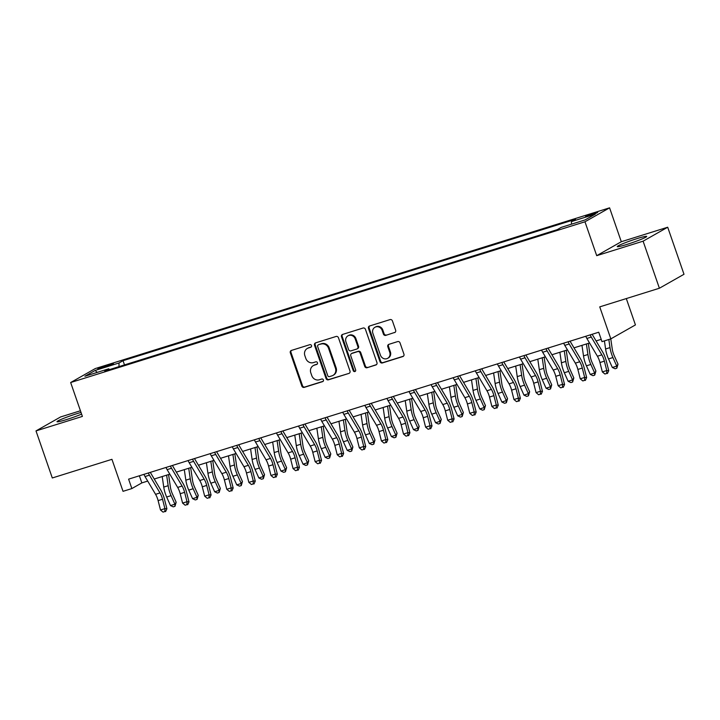 <?xml version="1.0" encoding="UTF-8"?>
<svg xmlns="http://www.w3.org/2000/svg" width="720" height="720" viewBox="0 0 720 720"><rect width="100%" height="100%" fill="white"/><g stroke="black" fill="none" stroke-linecap="round" stroke-linejoin="round"><path stroke-width="1.08" d="M311.517 345.573A1.377 1.269 -119.6 0 0 309.852 344.664L291.42 350.424A1.962 1.809 -119.6 0 0 290.322 352.818L301.842 386.073A1.962 1.809 -119.6 0 0 304.218 387.378L322.65 381.618A1.377 1.269 -119.6 0 0 323.415 379.944A1.377 1.269 -119.6 0 0 321.75 379.026L319.365 379.773A6.273 5.796 -119.6 0 1 311.769 375.597L310.806 372.825A6.273 5.796 -119.6 0 1 313.263 365.634A6.273 5.796 -119.6 0 1 314.316 365.175L316.701 364.437A1.377 1.269 -119.6 0 0 317.466 362.763A1.377 1.269 -119.6 0 0 315.801 361.845L313.416 362.592A6.273 5.796 -119.6 0 1 305.82 358.416L304.857 355.644A6.273 5.796 -119.6 0 1 307.314 348.453A6.273 5.796 -119.6 0 1 308.367 347.994L310.752 347.247A1.377 1.269 -119.6 0 0 311.517 345.573M637.173 238.572A15.579 1.17 -19.1 0 0 617.256 246.609A15.579 1.17 -19.1 0 0 626.796 244.458A15.579 1.17 -19.1 0 0 646.704 236.412A15.579 1.17 -19.1 0 0 637.173 238.572M81.027 412.452A15.579 1.17 -19.1 0 0 76.905 413.667A15.579 1.17 -19.1 0 0 56.997 421.713A15.579 1.17 -19.1 0 0 66.537 419.553A15.579 1.17 -19.1 0 0 81.603 414.126M593.775 213.192A6.39 0.477 -19.1 0 0 585.603 216.495A6.39 0.477 -19.1 0 0 589.518 215.613A6.39 0.477 -19.1 0 0 597.69 212.31A6.39 0.477 -19.1 0 0 593.775 213.192M394.551 332.631A1.962 1.809 -119.6 0 0 395.649 330.237L392.418 320.904A1.962 1.809 -119.6 0 0 390.042 319.599L369.576 325.998A1.962 1.809 -119.6 0 0 368.478 328.392L379.998 361.647A1.962 1.809 -119.6 0 0 382.374 362.952L402.84 356.553A1.962 1.809 -119.6 0 0 403.938 354.168L400.032 342.891A1.962 1.809 -119.6 0 0 397.656 341.586L388.899 344.331A1.962 1.809 -119.6 0 0 387.801 346.716L389.736 352.305A5.247 4.842 -119.6 0 1 387.684 358.317A5.247 4.842 -119.6 0 1 380.457 355.203L372.87 333.315A5.247 4.842 -119.6 0 1 374.931 327.294A5.247 4.842 -119.6 0 1 382.158 330.408L383.418 334.062A1.962 1.809 -119.6 0 0 385.794 335.367L395.172 332.28L385.794 335.367M80.433 410.76L60.606 416.952L36 430.911L52.299 477.972L111.942 459.324L123.03 491.328L131.868 488.565L128.601 479.151L598.734 332.226L601.992 341.64L610.83 338.877L635.436 324.918L626.31 298.575M643.104 241.173L667.701 227.223L621.306 241.722L596.709 255.672L643.104 241.173L659.394 288.234L599.742 306.873L610.83 338.877M596.709 255.672L584.973 221.787L70.659 382.527L95.265 368.568L609.579 207.837L584.973 221.787M36 430.911L82.395 416.412L70.659 382.527M338.463 337.77A1.962 1.809 -119.6 0 0 336.087 336.465L315.621 342.864A1.962 1.809 -119.6 0 0 314.523 345.249L326.043 378.513A1.962 1.809 -119.6 0 0 328.419 379.818L348.885 373.419A1.962 1.809 -119.6 0 0 349.983 371.025L338.463 337.77M342.594 334.431L363.069 328.032A1.962 1.809 -119.6 0 1 365.445 329.337L376.956 362.592A1.962 1.809 -119.6 0 1 375.867 364.986L367.101 367.722A1.962 1.809 -119.6 0 1 364.725 366.417L360.054 352.926A1.962 1.809 -119.6 0 0 357.687 351.621L351.873 353.439A1.962 1.809 -119.6 0 0 350.775 355.833L355.635 369.873A1.377 1.269 -119.6 0 1 355.104 371.448A1.377 1.269 -119.6 0 1 353.214 370.629L341.505 336.816A1.962 1.809 -119.6 0 1 342.594 334.431M667.701 227.223L684 274.275L659.394 288.234M101.61 368.082L105.498 366.867A6.192 0.468 -19.1 0 0 113.409 363.672A6.192 0.468 -19.1 0 0 109.62 364.527L105.732 365.742A6.192 0.468 -19.1 0 0 97.821 368.937A6.192 0.468 -19.1 0 0 101.61 368.082M109.476 369.594L108.774 368.784L104.751 371.07L557.199 229.662L561.222 227.385L585.081 219.924L595.323 214.119L571.464 221.571L575.487 219.294L123.039 360.693L119.016 362.979L118.989 366.615M108.774 368.784L84.915 376.245L95.157 370.431L119.016 362.979M621.306 241.722L609.579 207.837M131.868 488.565L141.84 482.904L147.708 481.077M154.242 479.034L169.803 474.165M176.337 472.122L191.898 467.262M198.432 465.219L213.984 460.359M220.518 458.316L236.079 453.456M242.613 451.413L258.174 446.553M264.708 444.51L280.26 439.65M286.794 437.607L302.355 432.738M308.889 430.704L324.45 425.835M330.984 423.792L346.545 418.932M353.079 416.889L368.631 412.029M375.165 409.986L390.726 405.126M397.26 403.083L412.821 398.223M419.355 396.18L434.907 391.311M441.441 389.277L457.002 384.408M463.536 382.365L479.097 377.505M485.631 375.462L501.192 370.602M507.726 368.559L523.278 363.699M529.812 361.656L545.373 356.796M551.907 354.753L567.468 349.884M574.002 347.85L589.554 342.981M596.088 340.938L601.2 339.345M139.374 475.785L141.84 482.904M124.488 364.896L123.039 360.693M571.446 224.19L571.464 221.571M97.182 372.411L95.157 370.431M311.265 346.914L309.024 347.616A6.273 5.796 -119.6 0 0 307.98 348.075L307.314 348.453M313.263 365.634L313.929 365.256A6.273 5.796 -119.6 0 1 314.982 364.806L317.214 364.104M291.447 350.415A1.962 1.809 -119.6 0 0 290.988 352.44L302.508 385.695A1.962 1.809 -119.6 0 0 304.884 387L323.172 381.285M315.648 342.855A1.962 1.809 -119.6 0 0 315.189 344.871L326.709 378.135A1.962 1.809 -119.6 0 0 329.085 379.44L348.885 373.419M318.429 344.853A1.377 1.269 -119.6 0 0 317.655 346.527L327.771 375.714A1.377 1.269 -119.6 0 0 329.427 376.632L331.947 375.849A6.273 5.796 -119.6 0 0 332.991 375.39A6.273 5.796 -119.6 0 0 335.448 368.199L328.536 348.246A6.273 5.796 -119.6 0 0 320.94 344.061L319.086 344.475A1.377 1.269 -119.6 0 0 318.861 344.574L318.195 344.952M332.991 375.39L333.657 375.012A6.273 5.796 -119.6 0 0 336.114 367.821L335.448 368.199M319.086 344.475L321.606 343.692A6.273 5.796 -119.6 0 1 329.202 347.868L336.114 367.821M376.506 364.617L367.101 367.722M351.54 353.583L352.206 353.205A1.962 1.809 -119.6 0 1 352.539 353.061L358.344 351.252A1.962 1.809 -119.6 0 1 360.72 352.557L365.391 366.039A1.962 1.809 -119.6 0 0 367.767 367.344M342.621 334.422A1.962 1.809 -119.6 0 0 342.171 336.438L353.88 370.251A1.377 1.269 -119.6 0 0 355.401 371.205M355.212 338.931A5.247 4.842 -119.6 0 0 347.985 335.826A5.247 4.842 -119.6 0 0 345.933 341.838L348.597 349.551A1.962 1.809 -119.6 0 0 350.973 350.856L356.787 349.038A1.962 1.809 -119.6 0 0 357.885 346.644L355.212 338.931L355.878 338.553A5.247 4.842 -119.6 0 0 348.651 335.448L347.985 335.826M357.111 348.894L357.777 348.516A1.962 1.809 -119.6 0 0 358.551 346.275L357.885 346.644M355.878 338.553L358.551 346.275M374.931 327.294L375.588 326.925A5.247 4.842 -119.6 0 1 382.824 330.03L384.084 333.684A1.962 1.809 -119.6 0 0 386.46 334.989M387.684 358.317L388.35 357.939A5.247 4.842 -119.6 0 0 390.402 351.927L389.736 352.305M388.926 344.322A1.962 1.809 -119.6 0 0 388.467 346.338L390.402 351.927M369.603 325.989A1.962 1.809 -119.6 0 0 369.144 328.014L380.664 361.269A1.962 1.809 -119.6 0 0 383.031 362.574L403.479 356.184M168.57 474.552L170.397 487.044A9.99 3.744 72.6 0 0 172.332 493.668L176.166 502.236L174.978 506.304L173.205 506.853L170.487 505.575L166.662 497.016A14.985 5.625 -107.4 0 1 163.746 487.08L162.207 476.541M170.487 505.575L174.906 504.198L171.072 495.639A14.985 5.625 -107.4 0 1 168.165 485.694L166.626 475.164M174.978 506.304L174.906 504.198L176.166 502.236M148.374 472.977A6.993 2.628 72.6 0 0 149.436 475.155L159.993 492.939A9.99 3.744 -107.4 0 1 162.531 499.23L164.907 508.617L166.896 508.743L164.511 499.356A14.985 5.625 72.6 0 0 160.713 489.924L150.291 472.374M143.964 474.354A6.993 2.628 72.6 0 0 145.017 476.541L155.574 494.325A9.99 3.744 -107.4 0 1 158.112 500.616L160.497 509.994L164.907 508.617L164.817 511.56L163.044 512.118L164.817 511.56M165.609 511.614L166.896 508.743M160.497 509.994L163.044 512.118M190.665 467.649L192.492 480.141A9.99 3.744 72.6 0 0 194.427 486.765L198.261 495.333L197.064 499.392L195.3 499.95L192.582 498.672L188.748 490.113A14.985 5.625 -107.4 0 1 185.841 480.168L184.302 469.638M192.582 498.672L197.001 497.295L193.167 488.736A14.985 5.625 -107.4 0 1 190.26 478.791L188.721 468.252M197.064 499.392L197.001 497.295L198.261 495.333M212.76 460.746L214.578 473.238A9.99 3.744 72.6 0 0 216.522 479.862L220.347 488.421L219.159 492.489L217.395 493.047L214.668 491.769L210.843 483.21A14.985 5.625 -107.4 0 1 207.936 473.265L206.397 462.735M214.668 491.769L219.087 490.392L215.262 481.824A14.985 5.625 -107.4 0 1 212.355 471.888L210.816 461.349M219.159 492.489L219.087 490.392L220.347 488.421M234.846 453.843L236.673 466.335A9.99 3.744 72.6 0 0 238.617 472.959L242.442 481.518L241.254 485.586L239.49 486.135L236.763 484.866L232.938 476.307A14.985 5.625 -107.4 0 1 230.022 466.362L228.492 455.832M236.763 484.866L241.182 483.489L237.357 474.921A14.985 5.625 -107.4 0 1 234.441 464.985L232.902 454.446M241.254 485.586L241.182 483.489L242.442 481.518M170.469 466.065A6.993 2.628 72.6 0 0 171.531 468.252L182.088 486.036A9.99 3.744 -107.4 0 1 184.617 492.327L187.002 501.714L188.991 501.84L186.606 492.453A14.985 5.625 72.6 0 0 182.799 483.021L172.386 465.471M166.05 467.451A6.993 2.628 72.6 0 0 167.112 469.638L177.669 487.422A9.99 3.744 -107.4 0 1 180.198 493.713L182.583 503.091L187.002 501.714L186.903 504.657L185.139 505.206L186.903 504.657M187.704 504.711L188.991 501.84M182.583 503.091L185.139 505.206M192.564 459.162A6.993 2.628 72.6 0 0 193.617 461.349L204.183 479.133A9.99 3.744 -107.4 0 1 206.712 485.424L209.097 494.802L211.077 494.937L208.692 485.55A14.985 5.625 72.6 0 0 204.894 476.118L194.481 458.568M188.145 460.548A6.993 2.628 72.6 0 0 189.198 462.735L199.764 480.519A9.99 3.744 -107.4 0 1 202.293 486.81L204.678 496.188L209.097 494.802L208.998 497.754L207.234 498.303L208.998 497.754M209.79 497.808L211.077 494.937M204.678 496.188L207.234 498.303M214.659 452.259A6.993 2.628 72.6 0 0 215.712 454.446L226.269 472.23A9.99 3.744 -107.4 0 1 228.807 478.521L231.192 487.899L233.172 488.025L230.787 478.647A14.985 5.625 72.6 0 0 226.989 469.215L216.567 451.665M210.24 453.645A6.993 2.628 72.6 0 0 211.293 455.823L221.85 473.607A9.99 3.744 -107.4 0 1 224.388 479.898L226.773 489.285L231.192 487.899L231.093 490.851L229.329 491.4L231.093 490.851M231.885 490.896L233.172 488.025M226.773 489.285L229.329 491.4M256.941 446.931L258.768 459.423A9.99 3.744 72.6 0 0 260.703 466.056L264.537 474.615L263.349 478.683L261.576 479.232L258.858 477.963L255.024 469.395A14.985 5.625 -107.4 0 1 252.117 459.459L250.578 448.92M258.858 477.963L263.277 476.577L259.443 468.018A14.985 5.625 -107.4 0 1 256.536 458.082L254.997 447.543M263.349 478.683L263.277 476.577L264.537 474.615M236.745 445.356A6.993 2.628 72.6 0 0 237.807 447.543L248.364 465.327A9.99 3.744 -107.4 0 1 250.893 471.618L253.278 480.996L255.267 481.122L252.882 471.744A14.985 5.625 72.6 0 0 249.084 462.303L238.662 444.753M232.326 446.733A6.993 2.628 72.6 0 0 233.388 448.92L243.945 466.704A9.99 3.744 -107.4 0 1 246.474 472.995L248.859 482.382L253.278 480.996L253.188 483.948L251.415 484.497L253.188 483.948M253.98 483.993L255.267 481.122M248.859 482.382L251.415 484.497M279.036 440.028L280.854 452.52A9.99 3.744 72.6 0 0 282.798 459.153L286.623 467.712L285.435 471.78L283.671 472.329L280.953 471.06L277.119 462.492A14.985 5.625 -107.4 0 1 274.212 452.556L272.673 442.017M280.953 471.06L285.363 469.674L281.538 461.115A14.985 5.625 -107.4 0 1 278.631 451.17L277.092 440.64M285.435 471.78L285.363 469.674L286.623 467.712M301.131 433.125L302.949 445.617A9.99 3.744 72.6 0 0 304.893 452.241L308.718 460.809L307.53 464.877L305.766 465.426L303.039 464.148L299.214 455.589A14.985 5.625 -107.4 0 1 296.298 445.653L294.768 435.114M303.039 464.148L307.458 462.771L303.633 454.212A14.985 5.625 -107.4 0 1 300.717 444.267L299.187 433.737M307.53 464.877L307.458 462.771L308.718 460.809M323.217 426.222L325.044 438.714A9.99 3.744 72.6 0 0 326.979 445.338L330.813 453.906L329.625 457.965L327.852 458.523L325.134 457.245L321.309 448.686A14.985 5.625 -107.4 0 1 318.393 438.741L316.854 428.211M325.134 457.245L329.553 455.868L325.719 447.309A14.985 5.625 -107.4 0 1 322.812 437.364L321.273 426.825M329.625 457.965L329.553 455.868L330.813 453.906M345.312 419.319L347.139 431.811A9.99 3.744 72.6 0 0 349.074 438.435L352.908 446.994L351.711 451.062L349.947 451.62L347.229 450.342L343.395 441.783A14.985 5.625 -107.4 0 1 340.488 431.838L338.949 421.308M347.229 450.342L351.648 448.965L347.814 440.397A14.985 5.625 -107.4 0 1 344.907 430.461L343.368 419.922M351.711 451.062L351.648 448.965L352.908 446.994M367.407 412.416L369.225 424.908A9.99 3.744 72.6 0 0 371.169 431.532L374.994 440.091L373.806 444.159L372.042 444.708L369.315 443.439L365.49 434.88A14.985 5.625 -107.4 0 1 362.583 424.935L361.044 414.405M369.315 443.439L373.734 442.062L369.909 433.494A14.985 5.625 -107.4 0 1 367.002 423.558L365.463 413.019M373.806 444.159L373.734 442.062L374.994 440.091M258.84 438.453A6.993 2.628 72.6 0 0 259.902 440.64L270.459 458.424A9.99 3.744 -107.4 0 1 272.988 464.715L275.373 474.093L277.353 474.219L274.968 464.841A14.985 5.625 72.6 0 0 271.17 455.4L260.757 437.85M254.421 439.83A6.993 2.628 72.6 0 0 255.483 442.017L266.04 459.801A9.99 3.744 -107.4 0 1 268.569 466.092L270.954 475.47L275.373 474.093L275.274 477.036L273.51 477.594L275.274 477.036M276.066 477.09L277.353 474.219M270.954 475.47L273.51 477.594M280.935 431.55A6.993 2.628 72.6 0 0 281.988 433.728L292.545 451.521A9.99 3.744 -107.4 0 1 295.083 457.803L297.468 467.19L299.448 467.316L297.063 457.938A14.985 5.625 72.6 0 0 293.265 448.497L282.843 430.947M276.516 432.927A6.993 2.628 72.6 0 0 277.569 435.114L288.126 452.898A9.99 3.744 -107.4 0 1 290.664 459.189L293.049 468.567L297.468 467.19L297.369 470.133L295.605 470.691L297.369 470.133M298.161 470.187L299.448 467.316M293.049 468.567L295.605 470.691M303.021 424.638A6.993 2.628 72.6 0 0 304.083 426.825L314.64 444.609A9.99 3.744 -107.4 0 1 317.178 450.9L319.554 460.287L321.543 460.413L319.158 451.026A14.985 5.625 72.6 0 0 315.36 441.594L304.938 424.044M298.611 426.024A6.993 2.628 72.6 0 0 299.664 428.211L310.221 445.995A9.99 3.744 -107.4 0 1 312.759 452.286L315.144 461.664L319.554 460.287L319.464 463.23L317.691 463.779L319.464 463.23M320.256 463.284L321.543 460.413M315.144 461.664L317.691 463.779M325.116 417.735A6.993 2.628 72.6 0 0 326.178 419.922L336.735 437.706A9.99 3.744 -107.4 0 1 339.264 443.997L341.649 453.375L343.638 453.51L341.253 444.123A14.985 5.625 72.6 0 0 337.446 434.691L327.033 417.141M320.697 419.121A6.993 2.628 72.6 0 0 321.759 421.308L332.316 439.092A9.99 3.744 -107.4 0 1 334.845 445.383L337.23 454.761L341.649 453.375L341.55 456.327L339.786 456.876L341.55 456.327M342.351 456.381L343.638 453.51M337.23 454.761L339.786 456.876M347.211 410.832A6.993 2.628 72.6 0 0 348.264 413.019L358.83 430.803A9.99 3.744 -107.4 0 1 361.359 437.094L363.744 446.472L365.724 446.598L363.339 437.22A14.985 5.625 72.6 0 0 359.541 427.788L349.128 410.238M342.792 412.218A6.993 2.628 72.6 0 0 343.845 414.396L354.411 432.18A9.99 3.744 -107.4 0 1 356.94 438.471L359.325 447.858L363.744 446.472L363.645 449.424L361.881 449.973L363.645 449.424M364.437 449.469L365.724 446.598M359.325 447.858L361.881 449.973M389.493 405.504L391.32 417.996A9.99 3.744 72.6 0 0 393.255 424.629L397.089 433.188L395.901 437.256L394.137 437.805L391.41 436.536L387.585 427.968A14.985 5.625 -107.4 0 1 384.669 418.032L383.139 407.493M391.41 436.536L395.829 435.15L392.004 426.591A14.985 5.625 -107.4 0 1 389.088 416.655L387.549 406.116M395.901 437.256L395.829 435.15L397.089 433.188M369.306 403.929A6.993 2.628 72.6 0 0 370.359 406.116L380.916 423.9A9.99 3.744 -107.4 0 1 383.454 430.191L385.839 439.569L387.819 439.695L385.434 430.317A14.985 5.625 72.6 0 0 381.636 420.876L371.214 403.326M364.887 405.306A6.993 2.628 72.6 0 0 365.94 407.493L376.497 425.277A9.99 3.744 -107.4 0 1 379.035 431.568L381.42 440.955L385.839 439.569L385.74 442.521L383.967 443.07L385.74 442.521M386.532 442.566L387.819 439.695M381.42 440.955L383.967 443.07M411.588 398.601L413.415 411.093A9.99 3.744 72.6 0 0 415.35 417.726L419.184 426.285L417.996 430.353L416.223 430.902L413.505 429.633L409.671 421.065A14.985 5.625 -107.4 0 1 406.764 411.129L405.225 400.59M413.505 429.633L417.924 428.247L414.09 419.688A14.985 5.625 -107.4 0 1 411.183 409.743L409.644 399.213M417.996 430.353L417.924 428.247L419.184 426.285M391.392 397.026A6.993 2.628 72.6 0 0 392.454 399.213L403.011 416.997A9.99 3.744 -107.4 0 1 405.54 423.288L407.925 432.666L409.914 432.792L407.529 423.414A14.985 5.625 72.6 0 0 403.731 413.973L393.309 396.423M386.973 398.403A6.993 2.628 72.6 0 0 388.035 400.59L398.592 418.374A9.99 3.744 -107.4 0 1 401.121 424.665L403.506 434.043L407.925 432.666L407.835 435.609L406.062 436.167L407.835 435.609M408.627 435.663L409.914 432.792M403.506 434.043L406.062 436.167M433.683 391.698L435.501 404.19A9.99 3.744 72.6 0 0 437.445 410.814L441.27 419.382L440.082 423.45L438.318 423.999L435.6 422.721L431.766 414.162A14.985 5.625 -107.4 0 1 428.859 404.226L427.32 393.687M435.6 422.721L440.01 421.344L436.185 412.785A14.985 5.625 -107.4 0 1 433.278 402.84L431.739 392.31M440.082 423.45L440.01 421.344L441.27 419.382M413.487 390.123A6.993 2.628 72.6 0 0 414.549 392.301L425.106 410.094A9.99 3.744 -107.4 0 1 427.635 416.376L430.02 425.763L432 425.889L429.615 416.511A14.985 5.625 72.6 0 0 425.817 407.07L415.404 389.52M409.068 391.5A6.993 2.628 72.6 0 0 410.13 393.687L420.687 411.471A9.99 3.744 -107.4 0 1 423.216 417.762L425.601 427.14L430.02 425.763L429.921 428.706L428.157 429.264L429.921 428.706M430.713 428.76L432 425.889M425.601 427.14L428.157 429.264M455.778 384.795L457.596 397.287A9.99 3.744 72.6 0 0 459.54 403.911L463.365 412.479L462.177 416.538L460.413 417.096L457.686 415.818L453.861 407.259A14.985 5.625 -107.4 0 1 450.945 397.323L449.415 386.784M457.686 415.818L462.105 414.441L458.28 405.882A14.985 5.625 -107.4 0 1 455.364 395.937L453.834 385.398M462.177 416.538L462.105 414.441L463.365 412.479M435.582 383.211A6.993 2.628 72.6 0 0 436.635 385.398L447.192 403.182A9.99 3.744 -107.4 0 1 449.73 409.473L452.115 418.86L454.095 418.986L451.71 409.599A14.985 5.625 72.6 0 0 447.912 400.167L437.49 382.617M431.163 384.597A6.993 2.628 72.6 0 0 432.216 386.784L442.773 404.568A9.99 3.744 -107.4 0 1 445.311 410.859L447.696 420.237L452.115 418.86L452.016 421.803L450.252 422.352L452.016 421.803M452.808 421.857L454.095 418.986M447.696 420.237L450.252 422.352M477.864 377.892L479.691 390.384A9.99 3.744 72.6 0 0 481.626 397.008L485.46 405.567L484.272 409.635L482.499 410.193L479.781 408.915L475.956 400.356A14.985 5.625 -107.4 0 1 473.04 390.411L471.501 379.881M479.781 408.915L484.2 407.538L480.366 398.97A14.985 5.625 -107.4 0 1 477.459 389.034L475.92 378.495M484.272 409.635L484.2 407.538L485.46 405.567M457.668 376.308A6.993 2.628 72.6 0 0 458.73 378.495L469.287 396.279A9.99 3.744 -107.4 0 1 471.825 402.57L474.201 411.957L476.19 412.083L473.805 402.696A14.985 5.625 72.6 0 0 470.007 393.264L459.585 375.714M453.258 377.694A6.993 2.628 72.6 0 0 454.311 379.881L464.868 397.665A9.99 3.744 -107.4 0 1 467.406 403.956L469.791 413.334L474.201 411.957L474.111 414.9L472.338 415.449L474.111 414.9M474.903 414.954L476.19 412.083M469.791 413.334L472.338 415.449M499.959 370.989L501.786 383.481A9.99 3.744 72.6 0 0 503.721 390.105L507.546 398.664L506.358 402.732L504.594 403.281L501.876 402.012L498.042 393.453A14.985 5.625 -107.4 0 1 495.135 383.508L493.596 372.978M501.876 402.012L506.295 400.635L502.461 392.067A14.985 5.625 -107.4 0 1 499.554 382.131L498.015 371.592M506.358 402.732L506.295 400.635L507.546 398.664M479.763 369.405A6.993 2.628 72.6 0 0 480.825 371.592L491.382 389.376A9.99 3.744 -107.4 0 1 493.911 395.667L496.296 405.045L498.276 405.171L495.9 395.793A14.985 5.625 72.6 0 0 492.093 386.361L481.68 368.811M475.344 370.791A6.993 2.628 72.6 0 0 476.406 372.969L486.963 390.753A9.99 3.744 -107.4 0 1 489.492 397.044L491.877 406.431L496.296 405.045L496.197 407.997L494.433 408.546L496.197 407.997M496.998 408.042L498.276 405.171M491.877 406.431L494.433 408.546M522.054 364.077L523.872 376.569A9.99 3.744 72.6 0 0 525.816 383.202L529.641 391.761L528.453 395.829L526.689 396.378L523.962 395.109L520.137 386.541A14.985 5.625 -107.4 0 1 517.23 376.605L515.691 366.066M523.962 395.109L528.381 393.723L524.556 385.164A14.985 5.625 -107.4 0 1 521.649 375.228L520.11 364.689M528.453 395.829L528.381 393.723L529.641 391.761M544.14 357.174L545.967 369.666A9.99 3.744 72.6 0 0 547.902 376.299L551.736 384.858L550.548 388.926L548.784 389.475L546.057 388.206L542.232 379.638A14.985 5.625 -107.4 0 1 539.316 369.702L537.786 359.163M546.057 388.206L550.476 386.82L546.651 378.261A14.985 5.625 -107.4 0 1 543.735 368.316L542.196 357.786M550.548 388.926L550.476 386.82L551.736 384.858M566.235 350.271L568.062 362.763A9.99 3.744 72.6 0 0 569.997 369.387L573.831 377.955L572.643 382.023L570.87 382.572L568.152 381.294L564.318 372.735A14.985 5.625 -107.4 0 1 561.411 362.799L559.872 352.26M568.152 381.294L572.571 379.917L568.737 371.358A14.985 5.625 -107.4 0 1 565.83 361.413L564.291 350.883M572.643 382.023L572.571 379.917L573.831 377.955M588.33 343.368L590.148 355.86A9.99 3.744 72.6 0 0 592.092 362.484L595.917 371.052L594.729 375.111L592.965 375.669L590.247 374.391L586.413 365.832A14.985 5.625 -107.4 0 1 583.506 355.896L581.967 345.357M590.247 374.391L594.657 373.014L590.832 364.455A14.985 5.625 -107.4 0 1 587.925 354.51L586.386 343.971M594.729 375.111L594.657 373.014L595.917 371.052M501.858 362.502A6.993 2.628 72.6 0 0 502.911 364.689L513.468 382.473A9.99 3.744 -107.4 0 1 516.006 388.764L518.391 398.142L520.371 398.268L517.986 388.89A14.985 5.625 72.6 0 0 514.188 379.449L503.775 361.899M497.439 363.879A6.993 2.628 72.6 0 0 498.492 366.066L509.058 383.85A9.99 3.744 -107.4 0 1 511.587 390.141L513.972 399.528L518.391 398.142L518.292 401.094L516.528 401.643L518.292 401.094M519.084 401.139L520.371 398.268M513.972 399.528L516.528 401.643M523.953 355.599A6.993 2.628 72.6 0 0 525.006 357.786L535.563 375.57A9.99 3.744 -107.4 0 1 538.101 381.861L540.486 391.239L542.466 391.365L540.081 381.987A14.985 5.625 72.6 0 0 536.283 372.546L525.861 354.996M519.534 356.976A6.993 2.628 72.6 0 0 520.587 359.163L531.144 376.947A9.99 3.744 -107.4 0 1 533.682 383.238L536.067 392.616L540.486 391.239L540.387 394.182L538.614 394.74L540.387 394.182M541.179 394.236L542.466 391.365M536.067 392.616L538.614 394.74M546.039 348.696A6.993 2.628 72.6 0 0 547.101 350.874L557.658 368.667A9.99 3.744 -107.4 0 1 560.187 374.949L562.572 384.336L564.561 384.462L562.176 375.084A14.985 5.625 72.6 0 0 558.378 365.643L547.956 348.093M541.62 350.073A6.993 2.628 72.6 0 0 542.682 352.26L553.239 370.044A9.99 3.744 -107.4 0 1 555.768 376.335L558.153 385.713L562.572 384.336L562.482 387.279L560.709 387.837L562.482 387.279M563.274 387.333L564.561 384.462M558.153 385.713L560.709 387.837M568.134 341.784A6.993 2.628 72.6 0 0 569.196 343.971L579.753 361.755A9.99 3.744 -107.4 0 1 582.282 368.046L584.667 377.433L586.647 377.559L584.262 368.172A14.985 5.625 72.6 0 0 580.464 358.74L570.051 341.19M563.715 343.17A6.993 2.628 72.6 0 0 564.777 345.357L575.334 363.141A9.99 3.744 -107.4 0 1 577.863 369.432L580.248 378.81L584.667 377.433L584.568 380.376L582.804 380.934L584.568 380.376M585.36 380.43L586.647 377.559M580.248 378.81L582.804 380.934M610.776 338.895L612.243 348.957A9.99 3.744 72.6 0 0 614.187 355.581L618.012 364.14L616.824 368.208L615.06 368.766L612.333 367.488L608.508 358.929A14.985 5.625 -107.4 0 1 605.592 348.984L604.413 340.884M612.333 367.488L616.752 366.111L612.927 357.543A14.985 5.625 -107.4 0 1 610.011 347.607L608.832 339.498M616.824 368.208L616.752 366.111L618.012 364.14M590.229 334.881A6.993 2.628 72.6 0 0 591.282 337.068L601.839 354.852A9.99 3.744 -107.4 0 1 604.377 361.143L606.762 370.53L608.742 370.656L606.357 361.269A14.985 5.625 72.6 0 0 602.559 351.837L592.137 334.287M585.81 336.267A6.993 2.628 72.6 0 0 586.863 338.454L597.42 356.238A9.99 3.744 -107.4 0 1 599.958 362.529L602.343 371.907L606.762 370.53L606.663 373.473L604.899 374.022L606.663 373.473M607.455 373.527L608.742 370.656M602.343 371.907L604.899 374.022M106.056 366.687L105.732 365.742M109.899 365.337L109.62 364.527M309.024 347.616L308.367 347.994M314.982 364.806L314.316 365.175M304.884 387L304.218 387.378M302.508 385.695L301.842 386.073M290.988 352.44L290.322 352.818M329.085 379.44L328.419 379.818M326.709 378.135L326.043 378.513M315.189 344.871L314.523 345.249M329.202 347.868L328.536 348.246M321.606 343.692L320.94 344.061M376.479 364.635L375.867 364.986M365.391 366.039L364.725 366.417M360.72 352.557L360.054 352.926M358.344 351.252L357.687 351.621M352.539 353.061L351.873 353.439M353.88 370.251L353.214 370.629M342.171 336.438L341.505 336.816M384.084 333.684L383.418 334.062M382.824 330.03L382.158 330.408M388.467 346.338L387.801 346.716M403.461 356.202L402.84 356.553M383.031 362.574L382.374 362.952M380.664 361.269L379.998 361.647M369.144 328.014L368.478 328.392M166.662 497.016L171.072 495.639M163.746 487.08L168.165 485.694M159.993 492.939L155.574 494.325M162.531 499.23L158.112 500.616M149.436 475.155L145.017 476.541M188.748 490.113L193.167 488.736M185.841 480.168L190.26 478.791M210.843 483.21L215.262 481.824M207.936 473.265L212.355 471.888M232.938 476.307L237.357 474.921M230.022 466.362L234.441 464.985M182.088 486.036L177.669 487.422M184.617 492.327L180.198 493.713M171.531 468.252L167.112 469.638M204.183 479.133L199.764 480.519M206.712 485.424L202.293 486.81M193.617 461.349L189.198 462.735M226.269 472.23L221.85 473.607M228.807 478.521L224.388 479.898M215.712 454.446L211.293 455.823M255.024 469.395L259.443 468.018M252.117 459.459L256.536 458.082M248.364 465.327L243.945 466.704M250.893 471.618L246.474 472.995M237.807 447.543L233.388 448.92M277.119 462.492L281.538 461.115M274.212 452.556L278.631 451.17M299.214 455.589L303.633 454.212M296.298 445.653L300.717 444.267M321.309 448.686L325.719 447.309M318.393 438.741L322.812 437.364M343.395 441.783L347.814 440.397M340.488 431.838L344.907 430.461M365.49 434.88L369.909 433.494M362.583 424.935L367.002 423.558M270.459 458.424L266.04 459.801M272.988 464.715L268.569 466.092M259.902 440.64L255.483 442.017M292.545 451.521L288.126 452.898M295.083 457.803L290.664 459.189M281.988 433.728L277.569 435.114M314.64 444.609L310.221 445.995M317.178 450.9L312.759 452.286M304.083 426.825L299.664 428.211M336.735 437.706L332.316 439.092M339.264 443.997L334.845 445.383M326.178 419.922L321.759 421.308M358.83 430.803L354.411 432.18M361.359 437.094L356.94 438.471M348.264 413.019L343.845 414.396M387.585 427.968L392.004 426.591M384.669 418.032L389.088 416.655M380.916 423.9L376.497 425.277M383.454 430.191L379.035 431.568M370.359 406.116L365.94 407.493M409.671 421.065L414.09 419.688M406.764 411.129L411.183 409.743M403.011 416.997L398.592 418.374M405.54 423.288L401.121 424.665M392.454 399.213L388.035 400.59M431.766 414.162L436.185 412.785M428.859 404.226L433.278 402.84M425.106 410.094L420.687 411.471M427.635 416.376L423.216 417.762M414.549 392.301L410.13 393.687M453.861 407.259L458.28 405.882M450.945 397.323L455.364 395.937M447.192 403.182L442.773 404.568M449.73 409.473L445.311 410.859M436.635 385.398L432.216 386.784M475.956 400.356L480.366 398.97M473.04 390.411L477.459 389.034M469.287 396.279L464.868 397.665M471.825 402.57L467.406 403.956M458.73 378.495L454.311 379.881M498.042 393.453L502.461 392.067M495.135 383.508L499.554 382.131M491.382 389.376L486.963 390.753M493.911 395.667L489.492 397.044M480.825 371.592L476.406 372.969M520.137 386.541L524.556 385.164M517.23 376.605L521.649 375.228M542.232 379.638L546.651 378.261M539.316 369.702L543.735 368.316M564.318 372.735L568.737 371.358M561.411 362.799L565.83 361.413M586.413 365.832L590.832 364.455M583.506 355.896L587.925 354.51M513.468 382.473L509.058 383.85M516.006 388.764L511.587 390.141M502.911 364.689L498.492 366.066M535.563 375.57L531.144 376.947M538.101 381.861L533.682 383.238M525.006 357.786L520.587 359.163M557.658 368.667L553.239 370.044M560.187 374.949L555.768 376.335M547.101 350.874L542.682 352.26M579.753 361.755L575.334 363.141M582.282 368.046L577.863 369.432M569.196 343.971L564.777 345.357M608.508 358.929L612.927 357.543M605.592 348.984L610.011 347.607M601.839 354.852L597.42 356.238M604.377 361.143L599.958 362.529M591.282 337.068L586.863 338.454"/></g></svg>
